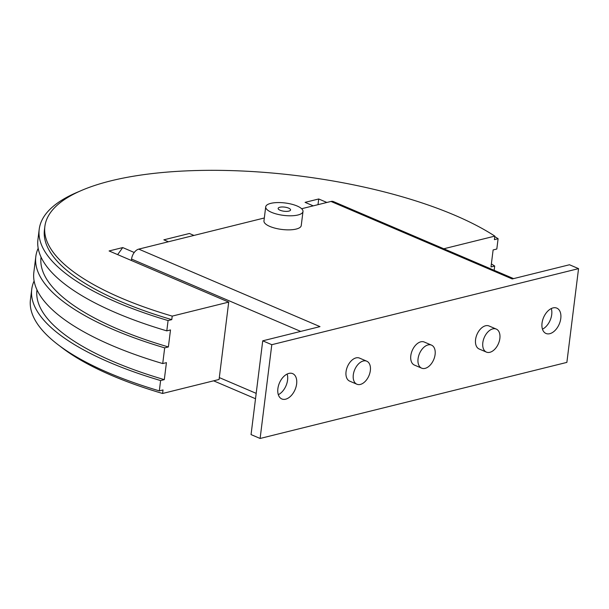 <?xml version="1.0" encoding="UTF-8"?>
<svg xmlns="http://www.w3.org/2000/svg" width="609" height="609" viewBox="0 0 609 609"><rect width="100%" height="100%" fill="white"/><g stroke="black" fill="none" stroke-linecap="round" stroke-linejoin="round"><path stroke-width="0.91" d="M278.313 394.685A13.779 8.503 113.2 0 0 287.57 380.1A13.779 8.503 113.2 0 0 287.136 374.04M277.887 388.626A13.779 8.503 -66.8 0 1 292.67 373.629A13.779 8.503 -66.8 0 1 296.629 383.974A13.779 8.503 -66.8 0 1 281.838 398.964A13.779 8.503 -66.8 0 1 277.887 388.626M542.467 329.18A13.779 8.503 113.2 0 0 551.716 314.594A13.779 8.503 113.2 0 0 551.29 308.535M542.033 323.12A13.779 8.503 -66.8 0 1 556.824 308.131A13.779 8.503 -66.8 0 1 560.782 318.469A13.779 8.503 -66.8 0 1 545.991 333.466A13.779 8.503 -66.8 0 1 542.033 323.12M302.993 211.506L301.242 225.566A18.788 6.25 -172.9 0 1 289.648 229.852A18.788 6.25 -172.9 0 1 269.817 226.419A18.788 6.25 -172.9 0 1 263.956 220.922L265.707 206.862A18.788 6.25 7.1 0 0 271.568 212.351A18.788 6.25 7.1 0 0 291.399 215.784A18.788 6.25 7.1 0 0 302.993 211.506A18.788 6.25 7.1 0 0 297.131 206.009A18.788 6.25 7.1 0 0 277.301 202.576A18.788 6.25 7.1 0 0 265.707 206.862M288.613 208.126A6.265 2.086 -172.9 0 1 290.562 209.953A6.265 2.086 -172.9 0 1 286.702 211.384A6.265 2.086 -172.9 0 1 280.087 210.234A6.265 2.086 -172.9 0 1 278.138 208.407A6.265 2.086 -172.9 0 1 281.997 206.976A6.265 2.086 -172.9 0 1 288.613 208.126M482.823 342.7A12.523 7.727 113.2 0 0 486.416 352.101A12.523 7.727 113.2 0 0 499.86 338.475A12.523 7.727 113.2 0 0 496.266 329.073A12.523 7.727 113.2 0 0 482.823 342.7M486.416 352.101L479.169 349.003A12.523 7.727 -66.8 0 1 475.568 339.601A12.523 7.727 -66.8 0 1 489.019 325.975L496.266 329.073M418.063 358.762A12.523 7.727 113.2 0 0 421.656 368.163A12.523 7.727 113.2 0 0 435.1 354.537A12.523 7.727 113.2 0 0 431.507 345.128A12.523 7.727 113.2 0 0 418.063 358.762M421.656 368.163L414.409 365.065A12.523 7.727 -66.8 0 1 410.809 355.664A12.523 7.727 -66.8 0 1 424.26 342.03L431.507 345.128M353.304 374.817A12.523 7.727 113.2 0 0 356.897 384.226A12.523 7.727 113.2 0 0 370.341 370.592A12.523 7.727 113.2 0 0 366.747 361.19A12.523 7.727 113.2 0 0 353.304 374.817M356.897 384.226L349.65 381.12A12.523 7.727 -66.8 0 1 346.049 371.718A12.523 7.727 -66.8 0 1 359.493 358.092L366.747 361.19M264.321 217.984L138.745 249.119A9.021 5.565 113.2 0 0 131.559 259.084L131.384 260.485M513.585 278.618L333.473 201.602A9.021 5.565 113.2 0 0 330.984 201.45L301.638 208.727M578.55 268.63L566.872 362.393L260.112 438.465L271.797 344.694L578.55 268.63L569.491 264.755L512.23 278.952L330.984 201.45M138.745 249.119L319.991 326.622L262.73 340.819L251.053 434.59L260.112 438.465M271.797 344.694L262.73 340.819M163.851 239.832L189.414 233.491L193.951 235.432L189.414 233.491L163.844 239.824L168.388 241.773L163.844 239.824M494.774 236.619A250.489 83.304 -172.9 0 1 498.101 238.713L494.401 239.634L494.835 236.117A245.229 81.56 7.1 0 0 455.06 215.365A245.229 81.56 7.1 0 0 196.212 170.535A245.229 81.56 7.1 0 0 44.868 226.434A245.229 81.56 7.1 0 0 121.374 298.113A245.229 81.56 7.1 0 0 172.218 316.117L171.776 319.634A245.229 81.56 -172.9 0 1 120.94 301.63A245.229 81.56 -172.9 0 1 44.427 229.951L44.868 226.434M171.776 319.634L168.084 320.555A250.489 83.304 -172.9 0 1 39.212 229.296L37.925 239.611A250.489 83.304 7.1 0 0 166.797 330.87L170.497 329.949L168.381 346.947L164.681 347.861A250.489 83.304 -172.9 0 1 35.809 256.61L33.853 272.314A250.489 83.304 7.1 0 0 162.725 363.565L166.424 362.652L164.308 379.643L160.609 380.564A250.489 83.304 -172.9 0 1 31.737 289.305L30.45 299.62A250.489 83.304 7.1 0 0 159.322 390.879L163.022 389.958L162.58 393.475A245.229 81.56 -172.9 0 1 111.736 375.471A245.229 81.56 -172.9 0 1 59.926 346.095M164.681 347.861L162.725 363.565M35.809 256.61A250.489 83.304 -172.9 0 1 38.184 248.274M168.084 320.555L166.797 330.87M39.212 229.296A250.489 83.304 -172.9 0 1 79.185 191.477M491.372 263.933A250.489 83.304 -172.9 0 1 494.698 266.026L490.999 266.94L493.115 249.949L496.815 249.028L498.101 238.713M168.381 346.947A245.229 81.56 -172.9 0 1 117.537 328.944A245.229 81.56 -172.9 0 1 41.031 257.257L41.047 257.112M160.609 380.564L159.322 390.879M31.737 289.305A250.489 83.304 -172.9 0 1 34.112 280.977M164.308 379.643A245.229 81.56 -172.9 0 1 113.464 361.639A245.229 81.56 -172.9 0 1 36.951 289.96L36.974 289.815M117.651 254.615L122.729 247.574L134.231 252.491M172.218 316.117L228.718 302.11L109.095 250.954L122.729 247.574M313.247 205.85L305.079 202.355L318.713 198.976L326.881 202.47M443.794 248.776L494.835 236.117M318.005 204.67L318.713 198.976M162.58 393.475L219.08 379.468L228.718 302.11M494.698 266.026L494.165 270.312M300.701 331.41L131.559 259.084M256.191 393.361L219.316 377.595M255.521 398.735L213.622 380.823"/></g></svg>
